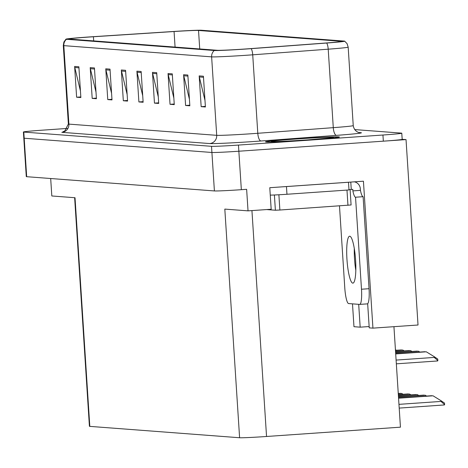 <?xml version="1.0" encoding="UTF-8"?>
<svg xmlns="http://www.w3.org/2000/svg" width="468" height="468" viewBox="0 0 468 468"><rect width="100%" height="100%" fill="white"/><g stroke="black" fill="none" stroke-linecap="round" stroke-linejoin="round"><path stroke-width="0.7" d="M393.939 326.676L400.438 427.173L266.544 436.486A23.137 0.608 176.3 0 1 239.604 437.744L224.815 209.097L248.028 210.857L271.177 209.249L269.784 187.709L363.431 181.198L372.938 328.138L369.229 327.857L367.667 303.703M239.604 437.744L89.809 426.377L75.026 197.73L51.813 195.969L50.684 178.519M67.298 128.437L42.243 130.18A23.137 0.608 -3.7 0 0 23.4 131.994L26.284 176.611A23.137 0.608 -3.7 0 0 26.682 176.699L214.402 190.944A23.137 0.608 -3.7 0 0 241.342 189.686L246.636 189.318L248.028 210.857M26.682 176.699L24.19 138.23A23.137 0.608 -3.7 0 1 23.798 138.148A23.137 0.608 -3.7 0 0 24.19 138.23L211.916 152.474A23.137 0.608 -3.7 0 0 238.855 151.222L406.031 139.593L418.023 325.003L372.938 328.138M406.031 139.593L402.176 139.324M89.809 426.377A23.137 0.608 176.3 0 1 89.417 426.289L74.634 197.701M358.693 304.329L360.173 327.167L353.972 326.699L352.492 303.861M360.173 327.167L369.141 326.547M309.254 139.932A37.019 0.971 -3.7 0 0 339.399 137.03A37.019 0.971 -3.7 0 0 295.665 138.902A37.019 0.971 -3.7 0 0 265.52 141.804A37.019 0.971 -3.7 0 0 309.254 139.932M246.022 48.947A24.681 0.643 176.3 0 1 217.287 50.287L69.475 39.066A24.681 0.643 176.3 0 1 69.053 38.979A24.681 0.643 176.3 0 1 93.424 36.756L174.067 31.52A24.681 0.643 176.3 0 1 198.531 30.467L341.19 41.295A24.681 0.643 176.3 0 1 341.611 41.383A24.681 0.643 176.3 0 1 325.646 43.021L250.158 48.649A24.681 0.643 176.3 0 1 246.022 48.947M246.589 48.988A27.764 0.725 -3.7 0 0 251.24 48.654L326.728 43.027A27.764 0.725 -3.7 0 0 344.67 41.161A27.764 0.725 -3.7 0 0 344.22 41.085L201.556 30.256A27.764 0.725 -3.7 0 0 174.037 31.444L93.395 36.674A27.764 0.725 -3.7 0 0 65.994 39.148A27.764 0.725 -3.7 0 0 66.45 39.277L214.262 50.497A27.764 0.725 -3.7 0 0 246.589 48.988M23.4 131.994A23.137 0.608 -3.7 0 0 23.792 132.075L24.19 138.23L211.916 152.474A23.137 0.608 -3.7 0 0 238.855 151.222L383.339 141.172A23.137 0.608 -3.7 0 0 402.182 139.359L401.784 133.204A23.137 0.608 -3.7 0 0 401.386 133.117L354.65 129.572M80.438 90.95L74.792 67.509A6.172 6.066 -85.7 0 1 74.628 66.444L76.617 97.221L80.865 97.543L78.876 66.766L74.628 66.444M80.824 96.929L76.617 97.221M96.01 92.132L90.359 68.691A6.172 6.066 -85.7 0 1 90.201 67.626L92.19 98.403L96.431 98.725L94.442 67.948L90.201 67.626M96.396 98.11L92.19 98.403M111.577 93.313L105.926 69.872A6.172 6.066 -85.7 0 1 105.768 68.808L107.757 99.585L112.004 99.906L110.009 69.129L105.768 68.808M111.963 99.292L107.757 99.585M127.144 94.495L121.493 71.054A6.172 6.066 -85.7 0 1 121.335 69.989L123.324 100.76L127.571 101.088L125.582 70.311L121.335 69.989M127.53 100.468L123.324 100.76M204.984 100.404L199.333 76.957A6.172 6.066 -85.7 0 1 199.175 75.898L201.164 106.669L205.411 106.991L203.422 76.22L199.175 75.898M205.37 106.376L201.164 106.669M189.417 99.222L183.766 75.775A6.172 6.066 -85.7 0 1 183.608 74.716L185.597 105.487L189.844 105.809L187.849 75.038L183.608 74.716M189.803 105.195L185.597 105.487M173.85 98.04L168.199 74.593A6.172 6.066 -85.7 0 1 168.035 73.534L170.03 104.305L174.271 104.627L172.282 73.856L168.035 73.534M174.236 104.013L170.03 104.305M158.278 96.858L152.632 73.417A6.172 6.066 -85.7 0 1 152.469 72.353L154.458 103.124L158.705 103.446L156.716 72.675L152.469 72.353M158.664 102.831L154.458 103.124M142.711 95.677L137.065 72.236A6.172 6.066 -85.7 0 1 136.902 71.171L138.891 101.942L143.138 102.264L141.149 71.493L136.902 71.171M143.097 101.65L138.891 101.942M23.792 132.075L211.513 146.32A23.137 0.608 -3.7 0 0 238.458 145.068L382.941 135.018A23.137 0.608 -3.7 0 0 401.784 133.204M352.784 283.134A23.523 4.282 -94 0 0 352.901 283.134A23.523 4.282 -94 0 0 355.563 259.681A23.523 4.282 -94 0 0 349.754 236.205A23.523 4.282 -94 0 0 349.637 236.205A23.523 4.282 -94 0 0 346.975 259.652A23.523 4.282 -94 0 0 352.784 283.134M354.428 181.824A7.71 7.582 -85.7 0 1 360.342 188.826L360.442 190.365A15.426 2.808 -94 0 0 363.104 196.695L355.54 197.221L361.489 289.23A15.426 2.808 86 0 1 359.728 304.399A15.426 2.808 86 0 1 359.652 304.399L348.613 303.562A15.426 2.808 86 0 1 344.787 287.96L339.481 205.879M355.54 197.221A15.426 2.808 86 0 1 352.878 190.891L352.778 189.353L351.263 189.458A15.426 0.404 -3.7 0 0 350.076 189.587M355.815 270.34A23.523 4.282 86 0 1 354.294 248.473M363.104 196.695L369.053 288.703A15.426 2.808 86 0 1 367.292 303.878A15.426 2.808 86 0 1 367.222 303.878L359.804 304.393M348.344 182.245A15.426 0.404 -3.7 0 0 348.496 182.251L286.463 186.568A15.426 0.404 176.3 0 1 282.116 186.849M270.264 195.115A15.426 0.404 -3.7 0 0 286.96 194.261L348.993 189.944L348.496 182.251M350.789 182.075L351.263 189.458M360.442 190.365L352.878 190.891M309.184 139.926A36.633 0.959 176.3 0 1 265.906 141.781A36.633 0.959 176.3 0 1 295.735 138.908A36.633 0.959 176.3 0 1 339.013 137.054A36.633 0.959 176.3 0 1 309.184 139.926M351.029 204.972L279.876 210.021L275.383 210.231L266.625 209.565M350.035 189.587L348.976 189.745M395.431 349.731L396.203 350.204M395.466 350.257L401.649 350.011M395.483 350.526L402.772 350.017L404.048 350.801M402.772 350.017L395.478 350.444M395.472 350.339L401.497 349.924M395.536 351.392L409.488 350.608M395.554 351.661L410.611 350.614L411.887 351.398M410.611 350.614L395.548 351.579M395.542 351.474L409.336 350.514M395.612 352.527L417.327 351.205M395.63 352.796L418.45 351.205L419.726 351.989M418.45 351.205L395.624 352.714M395.618 352.609L417.175 351.111M395.682 353.662L425.166 351.796M395.7 353.931L426.289 351.801L434.205 356.663L434.257 357.429L437.855 360.623A3.855 0.702 86 0 1 437.598 360.963A3.855 0.702 86 0 1 437.58 360.963L396.343 363.829L437.598 360.963M426.289 351.801L395.694 353.849M395.688 353.744L425.02 351.708M434.205 356.663L437.755 359.061L437.855 360.623M398.25 393.389L400.555 393.412M398.268 393.652L401.679 393.418L402.954 394.202M401.679 393.418L398.262 393.57M398.256 393.471L400.403 393.319M398.326 394.524L408.394 394.009M398.344 394.787L409.518 394.015L410.793 394.799M409.518 394.015L398.338 394.705M398.332 394.606L408.242 393.916M398.403 395.659L416.233 394.606M398.414 395.922L417.357 394.606L418.632 395.39M417.357 394.606L398.414 395.84M398.403 395.741L416.081 394.512M398.473 396.794L424.072 395.197M398.49 397.057L425.196 395.203L426.471 395.986M425.196 395.203L398.484 396.975M398.479 396.876L423.926 395.103M398.549 397.929L431.917 395.793M398.566 398.198L433.04 395.799L440.95 400.661L441.002 401.427L444.6 404.621A3.855 0.702 86 0 1 444.343 404.955A3.855 0.702 86 0 1 444.325 404.955L399.204 408.096L444.343 404.955M433.04 395.799L398.56 398.11M398.555 398.011L431.765 395.7M440.95 400.661L444.501 403.059L444.6 404.621M241.342 189.686L238.458 145.068M214.402 190.944L211.513 146.32M266.544 436.486L251.936 210.588M61.829 132.333A7.71 7.582 94.3 0 0 68.895 124.114L216.707 135.334A30.847 0.807 -3.7 0 0 252.626 133.655A30.847 0.807 -3.7 0 0 257.792 133.286L333.286 127.659A30.847 0.807 -3.7 0 0 353.241 125.611C354.434 132.748 361.161 133.047 359.705 132.66L359.699 132.66A7.71 7.582 94.3 0 0 360.775 132.666A38.557 1.012 176.3 0 1 336.492 135.369L260.998 140.991A38.557 1.012 176.3 0 1 209.641 143.553L61.829 132.333M68.369 124.002A30.847 0.807 -3.7 0 0 68.895 124.114L63.823 45.642A30.847 0.807 176.3 0 1 63.297 45.531L68.369 124.002L64.777 131.005L62.876 131.824M344.67 41.161L347.11 43.711L348.169 47.139A30.847 0.807 176.3 0 1 328.214 49.187L252.72 54.814A30.847 0.807 176.3 0 1 247.554 55.183A30.847 0.807 176.3 0 1 211.63 56.862A7.71 7.582 -85.7 0 1 214.262 50.497M251.24 48.654A7.71 2.703 -94.3 0 1 252.72 54.814L257.792 133.286A7.71 2.703 85.7 0 0 260.998 140.991M336.492 135.369A7.71 2.703 85.7 0 1 333.286 127.659L328.214 49.187A7.71 2.703 -94.3 0 0 326.728 43.027M66.45 39.277A7.71 7.582 94.3 0 0 63.823 45.642L211.63 56.862L216.707 135.334A7.71 7.582 94.3 0 1 209.641 143.553M358.95 132.526L360.775 132.666M382.941 135.018L383.339 141.172M198.531 30.467L199.725 48.953M174.067 31.52L175.073 47.081M93.424 36.756L93.694 40.909M137.065 72.236L141.219 72.552M152.632 73.417L156.786 73.728M168.199 74.593L172.353 74.909M183.766 75.775L187.92 76.091M199.333 76.957L203.486 77.273M121.493 71.054L125.646 71.37M105.926 69.872L110.079 70.188M90.359 68.691L94.513 69.007M74.792 67.509L78.946 67.825M286.96 194.261L286.463 186.568M369.053 288.703L361.489 289.23M308.19 139.85A31.233 0.819 176.3 0 1 271.826 141.547A31.233 0.819 176.3 0 1 296.73 138.984A31.233 0.819 176.3 0 1 333.099 137.288A31.233 0.819 176.3 0 1 308.19 139.85M275.383 210.231L274.4 194.986M279.876 210.021L278.887 194.764M347.958 205.288L346.975 190.084M396.098 360.085L434.257 357.429M398.964 404.352L441.002 401.427M65.994 39.148L63.9 41.997L63.297 45.531M348.169 47.139L353.241 125.611M359.728 304.399L367.292 303.878M273.213 141.588L272.902 141.552C276.547 141.699 288.3 141.131 308.155 139.85L331.742 137.808M351.094 204.984L350.099 189.599"/></g></svg>

